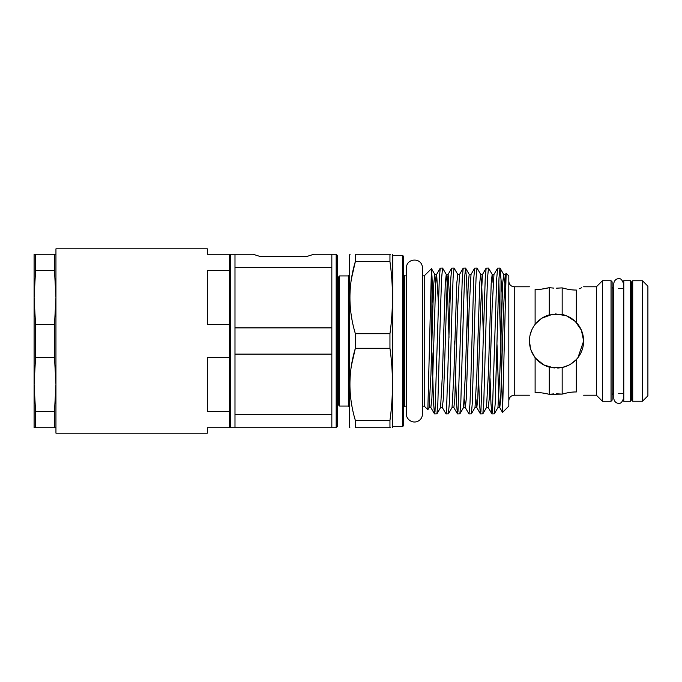 <?xml version="1.0" encoding="UTF-8"?>
<svg xmlns="http://www.w3.org/2000/svg" width="682" height="682" viewBox="0 0 682 682"><rect width="100%" height="100%" fill="white"/><g stroke="black" fill="none" stroke-linecap="round" stroke-linejoin="round"><path stroke-width="1.02" d="M630.552 280.728L630.552 401.272L623.774 401.272L623.774 280.728L630.552 280.728M99.333 248.819L55.95 248.819L55.95 433.181L207.345 433.181L207.345 427.759L229.57 427.759L229.57 411.357L207.345 411.357L207.345 357.402L229.57 357.402L229.57 324.598L207.345 324.598L207.345 270.643L229.57 270.643L229.57 254.241L207.345 254.241L207.345 248.819L99.333 248.819M54.5 324.598L55.95 297.625L54.5 270.643L54.5 254.241L34.1 254.241L34.1 297.625L35.549 324.598L54.5 324.598L54.5 357.402L55.95 384.375L54.5 411.357L54.5 427.759L55.95 427.759M229.57 255.332L230.661 254.241L253.022 254.241L259.893 256.415L307.045 256.415L313.925 254.241L336.175 254.241L337.258 255.332L337.258 426.668L336.175 427.759L230.661 427.759L229.57 426.668M556.538 393.821L562.173 394.119C567.612 392.585 572.326 391.86 576.324 391.962C572.326 391.86 567.612 392.585 562.173 394.119L549.266 394.324C543.597 392.934 538.882 392.363 535.114 392.61C527.587 396.02 527.587 396.02 535.114 392.61L541.508 392.849M535.114 392.61L535.114 357.624C538.891 362.364 543.614 365.526 549.266 367.121L549.266 394.324L553.801 393.889M535.114 357.624C531.406 352.807 529.513 347.266 529.42 341C529.505 334.743 531.406 329.201 535.114 324.376L535.114 289.39C527.587 285.98 527.587 285.98 535.114 289.39C527.587 285.98 527.587 285.98 535.114 289.39C538.891 289.637 543.614 289.066 549.266 287.676L553.801 288.111M583.153 346.141L583.647 341C583.502 333.771 581.064 327.59 576.324 322.467C572.326 318.306 567.612 315.647 562.173 314.479L549.266 314.879L549.266 287.676L541.363 289.168M530.579 348.826L529.42 341L529.726 345.015M531.261 350.804L533.136 354.691M577.986 357.581L579.393 355.578M549.266 367.121L562.173 367.521C567.612 366.353 572.326 363.694 576.324 359.533C581.073 354.384 583.511 348.204 583.647 341L577.969 357.607M576.051 359.815L570.553 364.205M568.814 365.168L562.292 367.496M562.173 394.119L562.173 367.521L557.748 368.084M554.244 368.016L543.767 364.921L535.566 358.186M534.841 357.257L531.125 350.437M403.625 256.415L403.625 425.585L402.542 426.668L402.542 255.332L403.625 256.415M389.951 348.289L389.951 333.711C393.309 309.654 393.309 285.596 389.951 261.53L389.951 254.241C393.309 254.241 393.309 254.241 389.951 254.241L355.356 254.241L355.356 261.53C348.127 285.519 348.127 309.577 355.356 333.711L355.356 348.289L389.951 348.289C393.309 372.346 393.309 396.404 389.951 420.47L355.356 420.47L355.356 427.759C348.127 427.759 348.127 427.759 355.356 427.759L389.951 427.759L389.951 420.47M338.562 341L338.562 277.02L339.645 275.929L339.645 406.071L338.562 404.98L338.562 341M392.491 427.759L392.781 255.332L402.542 255.332M422.473 406.148L424.23 406.148L424.23 275.852L431.484 268.657L432.013 276.901L431.706 347.82M424.23 406.148L427.844 409.703L431.442 268.648M434.57 413.931L436.915 413.872L437.844 403.36L440.674 304.539L441.629 277.838L442.584 268.069L440.24 268.128L439.31 278.64L435.022 411.527L434.502 413.872L433.573 403.36L432.013 352.807M442.584 268.069L446.318 274.479L447.247 284.13L449.012 337.402M446.045 413.931L448.389 413.872L449.319 403.36L452.149 304.539L453.104 277.838L454.059 268.069L451.723 268.128L450.793 278.64L446.505 411.527L446.045 413.931L442.311 407.521L443.343 398.663L444.297 374.29L447.128 284.13L448.125 274.411L449.907 303.337M454.059 268.069L457.801 274.479L456.769 283.337L453.897 374.29L452.055 407.521L453.862 407.589L454.817 398.663L457.69 307.71L459.532 274.479L457.801 274.479M457.528 413.931L459.864 413.872L460.793 403.36L463.624 304.539L464.578 277.838L465.542 268.069L463.197 268.128L462.268 278.64L457.98 411.527L457.46 413.872L456.548 403.744L455.644 378.663M465.542 268.069L466.539 278.64L468.312 337.402M469.003 413.931L471.347 413.872L472.276 403.36L475.107 304.539L476.062 277.838L477.016 268.069L474.672 268.128L473.743 278.64L470.912 377.461L469.958 404.162L469.003 413.931L465.269 407.521L466.3 398.663L469.165 307.71L471.006 274.479L469.199 274.411L468.244 283.337L465.371 374.29L463.538 407.521L465.269 407.521L464.399 398.961M477.016 268.069L480.75 274.479L481.68 284.13L483.444 337.402M480.478 413.931L482.822 413.872L483.751 403.36L486.581 304.539L487.536 277.838L488.491 268.069L486.155 268.128L485.226 278.64L480.929 411.527L480.409 413.872L479.506 403.744L478.602 378.663M488.491 268.069L492.233 274.479L493.095 283.039M500.562 341L498.832 281.555M491.961 413.931L494.297 413.872L495.226 403.36L498.056 304.539L499.011 277.847L499.966 268.069L497.63 268.128L496.701 278.64L492.413 411.527L491.893 413.872L490.98 403.744L490.077 378.663M499.966 268.069L501.014 279.518L501.014 357.982L500.656 344.598M454.749 344.598L454.655 341M502.549 412.397L508.823 406.122L508.823 275.878L506.138 273.26L502.549 412.397L501.014 357.982M501.014 279.518L502.216 293.072M583.647 395.219L596.392 395.219L602.436 401.272L602.436 280.728L611.029 280.728L612.112 281.819L612.112 400.181L611.029 401.272L611.029 280.728M632.717 401.238L631.634 400.155L631.634 281.845L632.717 280.762L632.717 401.238L642.478 401.238L642.478 280.762L632.717 280.762M642.478 280.762L647.9 286.184L647.9 395.816L642.478 401.238M596.392 395.219L596.392 286.781L602.436 280.728M582.496 333.183L581.729 330.983M579.487 288.733L581.737 287.71M576.324 290.038C585.983 285.818 585.983 285.818 576.324 290.038C572.326 290.14 567.612 289.415 562.173 287.881C567.612 289.415 572.326 290.14 576.324 290.038L576.324 322.467M349.875 427.759L349.406 426.941L349.406 255.059L350.113 254.241M355.356 254.241C348.127 254.241 348.127 254.241 355.356 254.241M349.892 299.628L349.875 297.625M351.409 278.861L355.356 261.53L389.951 261.53M392.781 255.332L392.38 254.241M390.411 254.241L389.951 254.241M576.324 391.962C585.983 396.182 585.983 396.182 576.324 391.962C585.983 396.182 585.983 396.182 576.324 391.962L576.324 359.533M389.951 427.759C393.309 427.759 393.309 427.759 389.951 427.759L390.411 427.759M349.892 386.387L349.875 384.375M351.409 365.62L355.356 348.289C348.127 372.278 348.127 396.336 355.356 420.47M389.951 333.711L355.356 333.711M432.013 276.901L432.985 303.337M549.266 314.879C543.597 316.482 538.882 319.653 535.114 324.376M562.173 314.479L562.173 287.881L556.538 288.179M530.17 334.692L531.994 329.483M535.592 323.78L541.448 318.477M541.926 318.162L552.889 314.138M555.429 313.908L566.324 315.715L575.31 321.444L581.405 330.207L583.647 341M234.992 414.647L331.836 414.647L331.836 354.103L234.992 354.103L234.992 427.759M234.992 327.897L331.836 327.897L331.836 267.353L234.992 267.353L234.992 354.103M331.836 414.647L331.836 427.759M331.836 327.897L331.836 354.103M234.992 267.353L234.992 254.241M331.836 254.241L331.836 267.353M307.045 256.415L259.893 256.415M230.661 254.241L230.661 427.759M336.175 254.241L336.175 427.759M229.57 270.643L229.57 324.598M229.57 357.402L229.57 411.357M35.549 254.241L35.549 270.643L34.1 297.625L34.1 427.759L54.5 427.759M35.549 324.598L35.549 357.402L34.1 384.375L35.549 411.357L35.549 427.759M35.549 357.402L54.5 357.402M35.549 270.643L54.5 270.643M54.5 254.241L55.95 254.241M54.5 411.357L35.549 411.357M529.42 286.781L514.245 286.781L514.245 395.219C510.946 395.543 509.139 397.35 508.823 400.641M406.472 275.852L404.707 275.852L404.707 406.148L403.625 407.231M339.645 406.071L348.323 406.071L348.323 275.929L349.406 274.846M612.112 287.241L613.195 288.324L613.195 393.676L612.112 394.759M434.502 413.872L430.836 407.521L431.868 398.663L432.823 374.29L435.645 284.13L436.651 274.411L438.432 303.337M475.883 398.961L476.82 407.589L477.775 398.663L480.639 307.71L482.481 274.479L480.682 274.411L479.719 283.337L476.854 374.29L475.013 407.521L476.744 407.521L480.409 413.872M488.218 407.521L489.25 398.663L492.123 307.71L493.956 274.479L492.157 274.411L491.202 283.337L488.329 374.29L486.488 407.521L488.218 407.521L491.893 413.872M497.007 344.598L498.772 397.87L499.77 407.589L500.724 398.663L503.597 307.71L505.439 274.479L503.708 274.479L504.569 283.039M430.836 407.521L429.106 407.521L430.947 374.29L432.857 307.71L433.812 283.337L434.766 274.411L435.713 283.039M442.311 407.521L440.581 407.521L442.422 374.29L445.286 283.337L446.25 274.411L448.048 274.479L451.723 268.128M502.506 412.38L499.701 407.521L497.971 407.521L499.804 374.29L502.677 283.337L503.708 274.479L500.034 268.128M618.617 403.25C617.977 403.488 614.294 402.789 613.791 398.424L613.791 283.576C614.294 279.211 617.977 278.512 618.617 278.75C620.646 278.213 622.257 279.825 623.442 283.576L623.442 398.424C622.257 402.175 620.646 403.787 618.617 403.25M348.323 406.071L349.406 407.154M339.645 275.929L348.323 275.929M618.617 288.324L623.774 288.324M630.552 393.676L631.634 394.759M583.647 286.781L596.392 286.781M422.473 275.852L424.23 275.852M422.473 341L422.473 267.932C422.141 256.961 406.208 257.975 406.472 267.932L406.472 414.068C405.926 418.245 411.229 423.829 417.512 421.459C420.658 420.001 422.311 417.529 422.473 414.068L422.473 341M337.258 280.617L338.562 280.617M337.258 401.383L338.562 401.383M404.707 406.148L406.472 406.148M514.245 395.219L529.42 395.219M630.552 288.324L631.634 287.241M618.617 393.676L623.774 393.676M602.436 401.272L611.029 401.272M392.781 426.668L402.542 426.668M506.138 273.26L505.439 274.479M497.63 268.128L493.956 274.479M486.155 268.128L482.481 274.479M474.672 268.128L471.006 274.479M463.197 268.128L459.532 274.479M457.46 413.872L453.786 407.521M440.24 268.128L436.574 274.479L434.843 274.479L431.484 268.657M436.915 413.872L440.581 407.521M448.389 413.872L452.055 407.521M459.864 413.872L463.538 407.521M465.601 268.128L469.276 274.479M471.347 413.872L475.013 407.521M482.822 413.872L486.488 407.521M494.297 413.872L497.971 407.521M429.106 407.521L427.844 409.703M404.707 275.852L403.625 274.769M514.245 286.781C510.946 286.457 509.139 284.65 508.823 281.359"/></g></svg>
